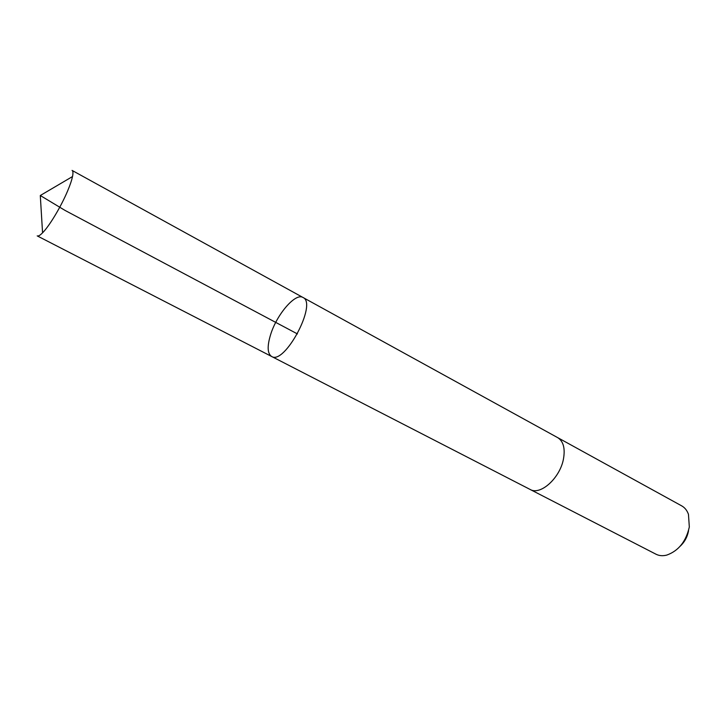 <?xml version="1.0" encoding="UTF-8"?>
<svg xmlns="http://www.w3.org/2000/svg" width="726" height="726" viewBox="0 0 726 726"><rect width="100%" height="100%" fill="white"/><g stroke="black" fill="none" stroke-linecap="round" stroke-linejoin="round"><path stroke-width="1.09" d="M271.597 356.466C284.61 365.396 317.67 303.286 302.987 297.478C295.518 292.587 276.86 314.276 270.653 334.495C267.059 346.22 267.368 353.544 271.597 356.466C284.61 365.396 317.67 303.286 302.987 297.478L72.065 170.41C73.072 171 73.226 173.042 72.509 176.554C71.72 180.293 70.086 185.103 67.6 190.992C61.102 206.511 49.404 226.004 42.562 232.819C40.048 235.378 38.269 236.395 37.217 235.886L529.817 489.297M557.396 437.479L557.677 437.633C563.385 441.245 565.318 448.35 563.467 458.959C560.045 478.089 540.353 495.74 530.098 489.442L655.986 554.21C659.163 555.817 662.747 556.116 666.749 555.1C678.538 550.862 686.061 541.478 689.319 526.967L688.457 514.307C687.068 510.432 684.818 507.619 681.705 505.877L557.677 437.633C563.394 441.236 565.327 448.35 563.467 458.959C560.045 478.089 540.353 495.749 530.098 489.451M688.547 530.679C687.468 536.741 684.709 541.905 680.253 546.143M297.442 333.933L65.022 210.404L40.293 195.512L42.562 232.819M40.293 195.512L72.509 176.554M557.677 437.633L302.987 297.478"/></g></svg>
